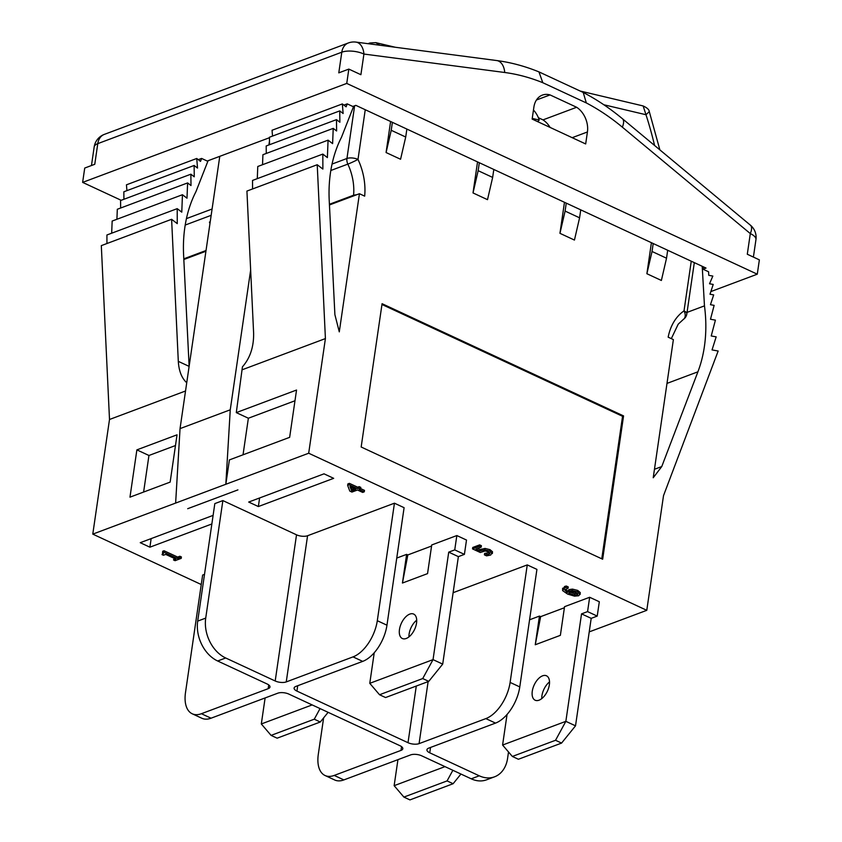 <?xml version="1.0" encoding="UTF-8"?>
<svg xmlns="http://www.w3.org/2000/svg" width="842" height="842" viewBox="0 0 842 842"><rect width="100%" height="100%" fill="white"/><g stroke="black" fill="none" stroke-linecap="round" stroke-linejoin="round"><path stroke-width="1.26" d="M532.239 118.396L539.217 120.048L537.712 121.658M539.217 120.048A19.808 14.577 69.5 0 0 533.46 110.039M379.795 45.226L375.774 42.647L369.891 42.984A7.925 5.831 69.5 0 0 368.575 43.752M603.83 104.755L645.993 114.733L649.277 111.607C649.14 109.639 647.098 107.755 643.151 105.976L645.993 114.733A304.194 223.919 -110.5 0 1 654.581 145.477M710.869 291.574L757.274 274.187L346.746 83.421L82.632 182.388L121.195 200.301M269.451 137.72L207.216 161.043L201.606 158.433L198.291 159.675M347.22 103.871L346.125 106.818L342.347 103.924L343.126 113.502L339.736 110.902L339.873 122.237L336.484 119.638L336.611 130.973L333.222 128.373L332.611 143.635L328.064 140.161L327.391 157.601L322.823 154.086L322.875 169.074L317.224 164.727L325.412 338.579L308.688 453.228L646.782 610.324L663.507 495.685L718.152 351.03L712.037 349.904L716.174 336.863L711.227 335.958L715.405 320.149L710.49 319.234L714.132 305.372L710.459 304.688L713.669 294.9L709.995 294.226L713.206 284.438L709.532 283.765L712.837 276.071L708.753 275.323L708.596 271.798L702.986 269.187L706.006 268.061L355.84 105.355L352.83 106.481L347.22 103.871L343.904 105.113M702.986 269.187L703.333 266.819M757.274 274.187L759.368 259.862L747.296 254.242L750.306 233.592A15.84 6.42 8.3 0 1 755.948 239.644A15.84 15.84 0 0 0 750.401 225.172L750.401 225.172A15.84 6.568 129.8 0 1 750.306 233.592L622.333 127.142A15.84 6.568 129.8 0 0 622.427 118.733C609.987 108.386 596.999 99.672 583.453 92.567M538.901 71.875C524.966 66.192 510.915 62.424 496.748 60.55A15.84 9.988 97.5 0 1 504.726 72.496L363.923 54.046L360.902 74.706L348.83 69.097L338.789 72.854L341.799 52.193A15.84 6.42 8.3 0 1 363.923 54.046A15.84 9.988 -82.5 0 0 355.934 42.1L355.934 42.1A15.84 15.84 0 0 0 348.325 42.974A15.84 11.662 69.5 0 0 341.799 52.193L97.777 143.635A15.84 11.662 -110.5 0 1 104.292 134.404A15.84 15.84 0 0 0 94.178 146.961A15.84 6.42 8.3 0 1 97.777 143.635L94.767 164.285L84.726 168.053L82.632 182.388M348.83 69.097L346.746 83.421M691.261 261.209L684.009 310.898A7.925 5.273 55.6 0 1 683.462 319.318A7.925 7.925 0 0 0 686.83 313.919A7.925 3.21 -171.7 0 0 684.009 310.898A55.456 40.816 69.5 0 0 668.159 337.168L673.379 339.6L653.224 477.751L661.759 466.552L697.913 371.817A126.742 93.294 69.5 0 0 704.47 305.867L702.207 266.304M456.838 535.554L466.5 540.048L464.405 554.373L458.374 556.636L442.703 664.117L433.041 659.623L448.723 552.142L454.743 549.889L456.838 535.554L431.725 544.963L427.547 573.623L402.444 583.032L406.623 554.373L407.833 554.931L402.444 583.032M454.743 549.889L464.405 554.373M416.706 620.186A13.472 7.294 -65.1 0 0 409.117 633.984A13.472 7.294 -65.1 0 0 408.949 636.889M396.75 558.067L406.623 554.373M374.237 652.739L369.775 683.325L433.041 659.623L422.716 678.557L428.757 681.367L385.573 697.544L379.531 694.745L422.716 678.557M399.466 629.49A13.472 7.294 114.9 0 1 413.675 614.081A13.472 7.294 114.9 0 1 414.622 629.363A13.472 7.294 114.9 0 1 402.329 638.51A13.472 7.294 114.9 0 1 399.466 629.49M407.833 554.931L431.578 546.037M379.531 694.745L369.775 683.325M428.757 681.367L442.703 664.117M458.374 556.636L448.723 552.142M237.918 489.886L187.703 508.694L237.918 489.886M201.249 584.527L92.778 534.123L225.835 484.266L229.392 459.911L289.648 437.335L296.542 390.035L236.297 412.612L242.433 366.838C250.106 358.145 253.842 346.904 253.621 333.127L246.927 191.071L317.224 164.727M529.576 619.786L539.448 616.081L540.648 616.649L535.259 644.751L539.448 616.081M535.259 644.751L560.372 635.342L564.55 606.682L589.653 597.273L599.315 601.756L597.22 616.091L591.2 618.354L575.518 725.836L565.856 721.341L581.538 613.86L587.569 611.608L589.653 597.273M268.724 684.914L268.177 688.682L201.396 713.711A31.691 17.177 114.9 0 1 192.229 713.784A31.691 17.177 114.9 0 1 185.493 692.577L202.638 575.054L204.511 574.36M296.521 534.817L275.197 680.989L225.688 657.981A31.691 23.323 -110.5 0 1 205.722 618.102L197.691 621.112L214.826 503.6L222.867 500.59L296.521 534.817A7.925 3.21 -171.7 0 0 307.572 535.733L394.445 503.19L404.097 507.684L386.962 625.196L377.3 620.701A31.691 17.177 114.9 0 1 353.03 656.886L286.248 681.915L307.572 535.733M453.122 592.694L527.26 564.908L536.922 569.392L519.777 686.914L510.115 682.42A31.691 17.177 114.9 0 1 485.855 718.605L495.517 723.099L428.736 748.117A7.925 3.21 -171.7 0 0 426.936 749.78A7.925 3.21 -171.7 0 0 429.746 752.811L430.536 747.443M211.858 523.966L149.897 547.184L140.246 542.69L213.11 515.388M258.357 506.547L248.695 502.053L324.012 473.835L333.674 478.33L258.357 506.547L259.61 497.969M477.74 548.437L480.15 549.552L485.055 548.437L489.991 549.647L492.517 551.752L492.338 553.604L489.781 551.078L484.845 549.868L479.94 550.984L475.919 549.121L481.182 547.142L479.414 546.321L472.52 548.9L480.298 552.51L485.171 550.963L488.055 551.71L489.918 553.404M484.75 553.383L484.424 554.867L484.624 553.426L489.528 552.615M472.52 548.9L472.73 547.468L479.624 544.89L481.392 545.711L481.182 547.142M360.629 488.581L364.491 490.37L364.281 491.802L359.102 489.391L360.597 488.834L358.966 488.076L357.471 488.634L349.188 484.792L347.641 485.371L349.809 491.086L351.935 492.075L357.482 490.002L362.67 492.412L364.281 491.802M347.641 485.371L347.851 483.94L349.398 483.361L357.682 487.202L359.176 486.644L360.808 487.402L360.597 488.834M162.927 552.899L162.043 554.615L163.422 555.257L165.695 554.404L175.82 559.109L173.536 559.962L174.199 558.351M162.527 552.668L162.738 551.236L164.043 550.752L177.641 557.067L179.872 556.236L181.409 556.951L181.198 558.383L179.662 557.667L177.43 558.499L163.832 552.184L162.527 552.668L163.516 553.626L162.043 554.615M580.275 592.6L580.096 594.484L577.454 591.831L572.234 590.547L568.908 591.052L567.35 592.515L564.687 589.916L568.034 588.369L566.087 587.463L564.456 587.905L562.635 590.621L567.582 594.073L574.539 596.147L578.675 595.747L580.064 594.031L580.275 592.6L577.665 590.4L577.454 591.831M562.845 589.189L564.666 586.464L566.298 586.032L568.245 586.937L568.034 588.369M565.108 589.253L567.561 591.084L569.118 589.611L572.444 589.116L577.665 590.4M265.114 697.944L261.315 723.962L312.172 704.912M271.082 735.382L314.266 719.194L320.297 722.004L277.113 738.181L271.082 735.382L261.315 723.962M314.266 719.194L320.055 708.575M320.297 722.004L328.117 712.321M587.569 611.608L597.22 616.091M507.052 714.458L502.59 745.044L565.856 721.341L555.541 740.276L561.572 743.086L518.398 759.263L512.357 756.453L555.541 740.276M532.281 691.208A13.472 7.294 114.9 0 1 546.49 675.8A13.472 7.294 114.9 0 1 547.437 691.082A13.472 7.294 114.9 0 1 535.144 700.218A13.472 7.294 114.9 0 1 532.281 691.208M540.648 616.649L564.393 607.756M549.531 681.904A13.472 7.294 -65.1 0 0 541.943 695.692A13.472 7.294 -65.1 0 0 541.764 698.607M512.357 756.453L502.59 745.044M561.572 743.086L575.518 725.836M591.2 618.354L581.538 613.86M397.94 759.663L394.14 785.681L444.986 766.63M403.897 797.09L447.081 780.913L453.122 783.723L409.938 799.9L403.897 797.09L394.14 785.681M447.081 780.913L452.87 770.293M453.122 783.723L460.942 774.04M308.688 453.228L225.835 484.266L230.255 409.812L250.653 270.029M205.922 251.242L183.83 259.515M206.027 250.506L183.798 258.831M175.483 445.534L148.95 455.48L143.614 492.044M148.95 455.48L136.878 449.87L177.041 434.819L170.147 482.108L129.973 497.159L136.878 449.87M294.984 400.76L248.369 418.232L236.297 412.612M322.823 154.086L252.526 180.43L252.558 188.955M328.064 140.161L257.768 166.495L257.294 178.641M333.222 128.373L262.925 154.707L262.525 164.716M336.484 119.638L266.188 145.971L266.272 153.455M339.736 110.902L269.451 137.235L269.535 144.719M342.347 103.924L272.05 130.257L272.524 136.088M330.822 170.494L347.841 164.116A7.925 0.568 -25.1 0 0 357.997 159.412A55.456 40.816 69.5 0 1 364.66 196.144L359.439 193.713L339.284 331.864L334.895 314.666L329.222 200.491A126.742 93.294 -110.5 0 1 341.515 137.214L353.703 106.155M325.412 338.579L242.57 369.627M248.369 418.232L243.033 454.796M268.893 144.961L269.482 140.898M209.963 223.551A47.531 34.985 69.5 0 0 209.447 222.099L210.216 221.814M209.447 222.099L210.132 222.414M186.735 382.742C181.714 378.163 178.904 371.027 178.304 361.355L171.61 219.288L177.262 223.635L177.209 208.648L181.777 212.152L182.451 194.723L186.998 198.196L187.608 182.925L190.997 185.535L190.871 174.199L194.26 176.799L194.134 165.464L197.523 168.063L196.733 158.475L200.512 161.38L201.606 158.433M208.09 160.706L195.902 191.776A126.742 93.294 69.5 0 0 183.609 255.052L189.134 366.291M106.945 243.517L106.923 234.981L177.209 208.648M354.629 105.808L346.946 158.485A7.925 5.831 69.5 0 0 347.841 164.116A47.531 34.985 -110.5 0 1 353.587 195.218L356.955 194.649L329.443 204.953M353.587 195.218L329.411 204.28M111.681 233.202L112.154 221.057L182.451 194.723M116.912 219.278L117.312 209.269L187.608 182.925M219.773 156.338L180.041 428.62L175.631 503.084M120.659 208.016L120.574 200.533L190.871 174.199M123.921 199.28L123.837 191.797L194.134 165.464M126.921 190.639L126.447 184.819L196.733 158.475M185.535 390.993L109.502 419.484L101.314 245.632L171.61 219.288M109.502 419.484L92.778 534.123M180.041 428.62L230.255 409.812M646.782 610.324L589.221 631.889M661.759 466.552L654.466 469.278M704.47 305.867L687.051 312.393M646.888 273.724L652.034 251.474L666.527 258.21L661.38 280.46L646.888 273.724L651.413 242.696M559.951 233.329L565.098 211.079L579.58 217.815L574.444 240.065L559.951 233.329L564.477 202.301M473.015 192.934L478.161 170.684L492.644 177.42L487.507 199.67L473.015 192.934L477.54 161.906M386.078 152.539L391.225 130.289L405.707 137.025L400.571 159.264L386.078 152.539L390.604 121.511M667.685 250.253L666.527 258.21M652.034 251.474L653.192 243.527M580.748 209.858L579.58 217.815M565.098 211.079L566.256 203.122M492.644 177.42L493.812 169.463M405.707 137.025L406.875 129.068M392.383 122.332L391.225 130.289M479.319 162.727L478.161 170.684M550.047 94.914L576.644 107.271A20.597 15.167 -110.5 0 1 587.421 131.973L585.674 143.95L532.144 119.08L533.891 107.092A20.597 15.167 -110.5 0 1 542.364 95.104A20.597 15.167 -110.5 0 1 550.047 94.914L536.438 100.009M576.644 107.271L543.006 119.88L538.375 117.722M550.089 127.416A20.597 15.167 69.5 0 0 543.006 119.88M538.964 71.896L542.785 82.705L586.327 102.934L583.201 92.441M359.439 193.713L356.955 194.649M623.564 415.916L602.662 559.225L361.165 447.007L382.079 303.699L623.564 415.916L622.564 416.295L381.963 304.488M601.767 558.814L622.564 416.295M575.833 592.515L577.854 594.273L577.033 594.978L574.612 595.168L568.803 593.189L570.213 591.968L572.339 591.61L575.833 592.515M569.013 591.758L574.823 593.726L577.433 593.463M574.823 593.726L574.612 595.168M562.614 588.221L562.635 590.621M566.298 586.032L566.087 587.463M567.561 591.084L567.35 592.515M173.536 559.962L175.073 560.677L181.198 558.383M164.043 550.752L163.832 552.184M177.641 557.067L177.43 558.499M179.872 556.236L179.662 557.667M350.893 486.939L351.84 489.391L354.24 488.497M351.84 489.391L351.63 490.823L349.956 486.508L355.85 489.244L351.63 490.823M349.398 483.361L349.188 484.792M357.682 487.202L357.471 488.634M359.176 486.644L358.966 488.076M484.424 554.867L486.56 555.857L490.707 555.025L492.517 551.752M486.908 553.247L486.697 554.689L484.539 554.815M489.876 553.099L488.981 554.204L486.697 554.689M479.624 544.89L479.414 546.321M480.15 549.552L479.94 550.984M149.897 547.184L151.15 538.606M508.515 751.969L507.589 758.368A31.691 23.323 -110.5 0 1 494.549 776.819A31.691 23.323 -110.5 0 1 479.256 775.808L471.225 778.818L421.716 755.821A7.925 3.21 -171.7 0 0 410.654 754.895L343.873 779.913L334.211 775.429L400.992 750.401A7.925 3.21 -171.7 0 0 402.802 748.738A7.925 3.21 -171.7 0 0 399.982 745.717L288.89 694.103A7.925 3.21 -171.7 0 0 277.839 693.177L211.058 718.194L201.396 713.711M192.229 713.784L201.88 718.268A31.691 17.177 -65.1 0 0 211.058 718.194M334.211 775.429A31.691 17.177 114.9 0 1 325.044 775.503L334.706 779.987A31.691 17.177 -65.1 0 0 343.873 779.913M268.177 688.682A7.925 3.21 -171.7 0 0 269.977 687.019A7.925 3.21 -171.7 0 0 267.156 683.999L217.657 660.991L225.688 657.981M197.691 621.112A31.691 23.323 69.5 0 0 217.657 660.991M479.256 775.808L429.746 752.811M416.285 686.041L408.012 742.707A7.925 3.21 -171.7 0 0 419.074 743.633L485.855 718.605M527.26 564.908L510.115 682.42M275.197 680.989A7.925 3.21 -171.7 0 0 286.248 681.915M394.445 503.19L377.3 620.701M353.03 656.886L362.692 661.38L295.91 686.398A7.925 3.21 -171.7 0 0 294.111 688.061A7.925 3.21 -171.7 0 0 296.931 691.093L297.71 685.725M408.012 742.707L296.931 691.093M325.044 775.503A31.691 17.177 114.9 0 1 318.308 754.285L323.623 717.889M471.225 778.818A31.691 23.323 69.5 0 0 486.518 779.829L494.549 776.819M222.867 500.59L205.722 618.102M495.517 723.099A31.691 17.177 -65.1 0 0 519.777 686.914M362.692 661.38A31.691 17.177 -65.1 0 0 386.962 625.196M178.304 361.355L189.124 366.375M185.208 225.056L211.163 215.331M212.079 209.016L186.429 218.625M365.249 109.723L357.997 159.412A7.925 3.21 -171.7 0 0 346.946 158.485L332.043 164.064M697.913 371.817L666.99 383.405M587.421 131.973L572.181 137.688M504.726 72.496A221.804 163.274 -110.5 0 1 542.785 82.705M586.327 102.934A221.804 163.274 -110.5 0 1 622.333 127.142M577.244 593.547L577.033 594.978M569.939 592.21L569.729 593.642M564.666 586.464L564.456 587.905M569.118 589.611L568.908 591.052M572.444 589.116L572.234 590.547M489.191 552.762L488.981 554.204M481.203 549.089L480.993 550.521M485.055 548.437L484.845 549.868M489.991 549.647L489.781 551.078M401.55 746.633L400.992 750.401M419.074 743.633L428.125 681.599M649.287 111.607L659.875 149.887M643.13 105.945L580.17 91.031M395.308 47.257L375.816 42.647M368.017 43.679L369.891 42.984M686.83 313.919L694.313 262.63M671.327 338.642L678.199 324.181L683.462 319.318M348.325 42.974L104.292 134.404M539.227 72.012L583.148 92.42M496.748 60.55L355.934 42.1M750.401 225.172L622.427 118.733M91.462 165.527L94.178 146.961M753.401 257.084L755.948 239.644"/></g></svg>
